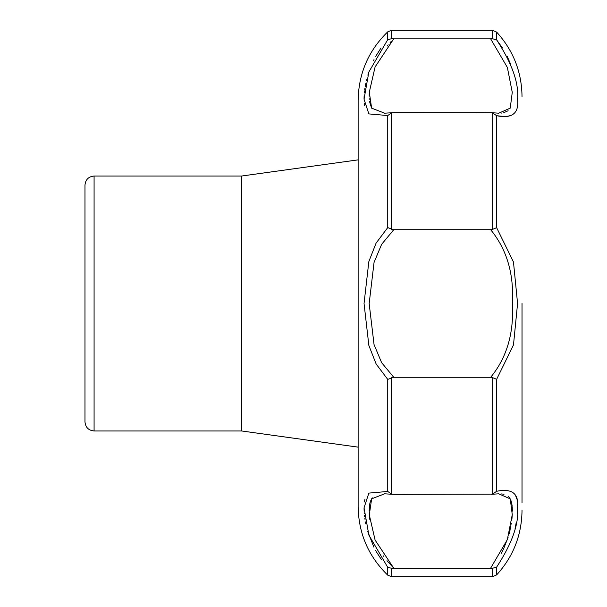 <?xml version="1.0" encoding="UTF-8"?>
<svg xmlns="http://www.w3.org/2000/svg" width="607" height="607" viewBox="0 0 607 607"><rect width="100%" height="100%" fill="white"/><g stroke="black" fill="none" stroke-linecap="round" stroke-linejoin="round"><path stroke-width="0.91" d="M508.127 110.747L503.476 112.796M501.587 113.069L501.003 113.122M387.736 567.348L387.736 575.163L391.485 576.65L492.641 576.65L492.641 568.243L391.485 568.258L387.736 567.348L368.866 535.063L364.041 507.816L368.844 493.104L387.736 491.45L391.485 494.06L393.746 494.364L492.641 494.113L492.641 377.63L490.653 377.296C506.799 357.72 514.038 333.129 512.369 303.515C514.091 274.03 506.853 249.431 490.653 229.704L492.641 229.37L492.641 112.887L491.64 112.69L498.726 113.198L510.237 108.137L512.262 92.325L507.361 67.445L490.653 38.848L393.647 38.848M371.59 108.092L369.481 101.437M369.268 99.351L369.231 98.683M369.162 96.118L369.238 93.083M387.198 46.056L388.199 44.842M390.096 42.642L391.174 41.473M491.64 112.69L393.746 112.636L391.485 112.94L387.736 115.55L368.866 113.911L364.041 99.222L368.844 72.013L387.736 39.652L391.485 38.742L393.746 38.848L375.096 66.929L369.299 92.173L371.628 108.152L384.671 113.198M490.653 38.848L492.641 38.757L496.632 39.895C512.073 63.439 519.053 83.28 517.574 99.396C519.099 113.38 512.118 118.82 496.632 115.717L496.943 115.762M497.118 115.778L502.907 116.324M507.793 116.203L511.117 115.406M510.616 64.145L507.224 56.466M502.376 47.885L496.981 40.328M391.485 38.742L391.485 30.35L387.736 31.837L387.38 40.054M381.052 47.923L375.854 56.125M375.854 56.132L375.612 56.565M374.011 59.6L373.578 60.472M368.76 72.248L367.857 75.131M366.582 79.821L366.438 80.443M365.725 83.675L365.543 84.646M365.475 84.988L365.148 86.824M364.913 88.334L364.663 90.117M364.519 91.323L364.359 92.841M364.117 96.194L364.041 98.698M364.223 103.349L364.473 105.36M365.05 499.015L364.868 499.69M364.678 500.502L364.557 501.132M364.503 501.465L364.42 501.959M364.041 507.96L364.117 510.775M364.268 513.158L364.306 513.598M364.496 515.457L364.648 516.739M364.875 518.431L365.073 519.721M365.467 521.959L365.846 523.909M367.751 531.512L373.882 547.142M375.634 550.473L376.15 551.391M376.446 551.915L381.598 559.829M387.736 379.39L376.158 364.025L368.859 345.459L364.041 303.5L368.844 261.602L376.09 243.103L387.736 227.61L393.746 229.704L381.636 244.333L374.056 262.406L369.162 303.553L374.049 344.571L381.621 362.645L393.746 377.296L387.736 379.39L387.736 491.45M241.586 430.97L241.586 176.03L358.13 159.861L358.13 100.459L358.13 506.542L358.13 447.139L241.586 430.97L94.085 430.97C88.554 430.431 85.519 427.396 84.98 421.865L84.98 185.135C85.519 179.604 88.554 176.569 94.085 176.03L94.085 430.97M392.775 494.318L384.61 493.802L371.628 498.848L369.299 514.865L375.088 540.055L393.746 568.152L387 560.693M383.791 556.376L383.457 555.883M369.724 519.266L369.595 518.173M369.572 517.976L369.397 516.185M369.268 514.425L369.246 513.924M369.238 513.917L369.215 513.439M369.162 510.631L369.838 503.514M370.065 502.581L370.293 501.822M370.46 501.314L370.68 500.729M371.621 498.848L372.319 497.877M391.485 576.65L391.53 568.258M490.653 377.296L393.746 377.296M490.653 229.704L393.746 229.704M492.641 229.37L496.632 227.678L513.469 261.989L517.574 303.5L513.484 344.928L496.632 379.322L492.641 377.63M522.02 303.5L522.02 502.899M492.641 494.113L496.632 491.283C512.073 488.172 519.053 493.605 517.574 507.566C519.099 523.606 512.118 543.447 496.632 567.105L492.641 568.243M515.062 528.333L515.305 527.248M515.457 526.542L515.836 524.623M515.836 524.615L516.064 523.409M516.094 523.204L516.178 522.718M517.346 513.347L517.505 510.563M517.528 510.001L517.543 509.493M517.551 506.026L517.528 505.335M517.521 505.016L517.498 504.561M516.762 499.03L516.208 497.171M516.178 497.08L515.775 496.109M490.653 568.152L507.346 539.608L512.262 514.66L510.252 498.878L498.696 493.802M84.98 224.772L84.98 382.228M501.579 493.931L503.294 494.166M503.446 494.197L503.985 494.31M508.271 496.367L509.265 497.399M511.102 500.866L512.035 505.085M512.073 505.411L512.171 506.337M512.255 507.353L512.369 511.147M512.27 514.508L511.997 518.181M511.982 518.325L511.784 520.146M511.322 523.507L511.215 524.16M510.897 526.019L510.229 529.327M510.062 530.07L509.349 532.992M509.334 533.037L509.083 533.97M508.105 537.309L503.734 548.47M503.4 549.16L501.23 553.341M492.641 112.887L496.632 115.717L496.632 227.678M492.641 38.757L492.641 30.35L391.485 30.35M387.736 115.55L387.736 227.61M391.485 229.302L391.485 112.94M391.485 494.06L391.485 377.698M496.632 39.895L496.632 32.088C513.241 50.335 521.701 71.793 522.02 96.46M496.632 491.283L496.632 379.322M492.641 576.65L496.632 574.912L496.632 567.105M387.736 31.837C368.441 50.639 358.57 73.515 358.13 100.459M387.736 575.163C368.441 556.361 358.57 533.485 358.13 506.542M384.61 113.198L392.775 112.682M496.632 574.912C513.241 556.665 521.701 535.207 522.02 510.54M241.586 176.03L94.085 176.03M491.64 494.31L498.726 493.802M496.632 32.088L492.641 30.35"/></g></svg>

